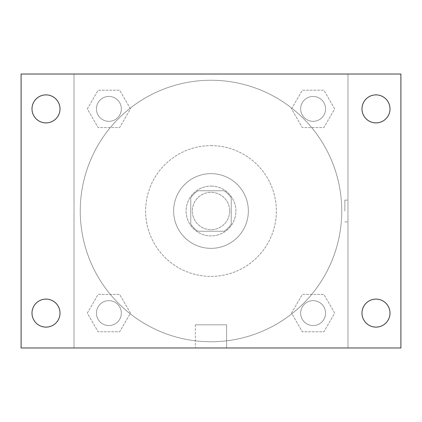 <?xml version="1.0" encoding="UTF-8"?>
<svg xmlns="http://www.w3.org/2000/svg" width="422" height="422" viewBox="0 0 422 422"><rect width="100%" height="100%" fill="white"/><g stroke="black" fill="none" stroke-linecap="round" stroke-linejoin="round"><path stroke-width="0.32" stroke-dasharray="2.11 1.58" d="M229.679 211A18.679 18.679 0 0 0 201.663 194.822A18.679 18.679 0 0 0 201.663 227.178A18.679 18.679 0 0 0 229.679 211A18.679 18.679 0 0 0 201.663 194.822A18.679 18.679 0 0 0 201.663 227.178A18.679 18.679 0 0 0 229.679 211M224.103 231.235L197.897 231.235A24.107 24.107 0 0 1 190.765 224.103L190.765 197.897A24.107 24.107 0 0 1 197.897 190.765L224.103 190.765A24.107 24.107 0 0 1 231.235 197.897L231.235 224.103A24.107 24.107 0 0 1 224.103 231.235L197.897 231.235A24.107 24.107 0 0 1 190.765 224.103L190.765 197.897A24.107 24.107 0 0 1 197.897 190.765L224.103 190.765A24.107 24.107 0 0 1 231.235 197.897L231.235 224.103A24.107 24.107 0 0 1 224.103 231.235M211 186.097A24.903 24.903 0 0 1 232.569 223.454A24.903 24.903 0 0 1 189.431 223.454A24.903 24.903 0 0 1 211 186.097A24.903 24.903 0 0 0 186.097 211A24.903 24.903 0 0 0 211 235.903A24.903 24.903 0 0 0 235.903 211A24.903 24.903 0 0 0 211 186.097M211 173.642A37.358 37.358 0 0 1 243.352 229.679A37.358 37.358 0 0 1 178.648 229.679A37.358 37.358 0 0 1 211 173.642A37.358 37.358 0 0 1 243.352 229.679A37.358 37.358 0 0 1 178.648 229.679A37.358 37.358 0 0 1 211 173.642M211 145.627A65.373 65.373 0 0 1 267.617 243.689A65.373 65.373 0 0 1 154.383 243.689A65.373 65.373 0 0 1 211 145.627A65.373 65.373 0 0 0 145.627 211A65.373 65.373 0 0 0 211 276.373A65.373 65.373 0 0 0 276.373 211A65.373 65.373 0 0 0 211 145.627M87.322 108.892L98.104 90.213L119.674 90.213L130.456 108.892L119.674 127.571L98.104 127.571L87.322 108.892L98.104 90.213L119.674 90.213L130.456 108.892L119.674 127.571L98.104 127.571L87.322 108.892L98.104 90.213L119.674 90.213L130.456 108.892L119.674 127.571L98.104 127.571L87.322 108.892M87.322 313.108L98.104 294.429L119.674 294.429L130.456 313.108L119.674 331.787L98.104 331.787L87.322 313.108L98.104 294.429L119.674 294.429L130.456 313.108L119.674 331.787L98.104 331.787L87.322 313.108L98.104 294.429L119.674 294.429L130.456 313.108L119.674 331.787L98.104 331.787L87.322 313.108M74.024 347.976L74.024 74.024L347.976 74.024L347.976 347.976L74.024 347.976L74.024 74.024L347.976 74.024L347.976 347.976L74.024 347.976L74.024 74.024L347.976 74.024L347.976 347.976L21.1 347.976L21.1 74.024L74.024 74.024L74.024 347.976M291.544 108.892L302.326 90.213L323.896 90.213L334.678 108.892L323.896 127.571L302.326 127.571L291.544 108.892L302.326 90.213L323.896 90.213L334.678 108.892L323.896 127.571L302.326 127.571L291.544 108.892L302.326 90.213L323.896 90.213L334.678 108.892L323.896 127.571L302.326 127.571L291.544 108.892M291.544 313.108L302.326 294.429L323.896 294.429L334.678 313.108L323.896 331.787L302.326 331.787L291.544 313.108L302.326 294.429L323.896 294.429L334.678 313.108L323.896 331.787L302.326 331.787L291.544 313.108L302.326 294.429L323.896 294.429L334.678 313.108L323.896 331.787L302.326 331.787L291.544 313.108M221.898 74.024L200.102 74.029L221.898 74.024M341.751 211A130.751 130.751 0 0 0 145.627 97.767A130.751 130.751 0 0 0 145.627 324.233A130.751 130.751 0 0 0 341.751 211A130.751 130.751 0 0 0 145.627 97.767A130.751 130.751 0 0 0 145.627 324.233A130.751 130.751 0 0 0 341.751 211M121.341 313.108A12.454 12.454 0 0 0 102.662 302.326A12.454 12.454 0 0 0 102.662 323.896A12.454 12.454 0 0 0 121.341 313.108A12.454 12.454 0 0 0 102.662 302.326A12.454 12.454 0 0 0 102.662 323.896A12.454 12.454 0 0 0 121.341 313.108A12.454 12.454 0 0 0 102.662 302.326A12.454 12.454 0 0 0 102.662 323.896A12.454 12.454 0 0 0 121.341 313.108A12.454 12.454 0 0 0 102.662 302.326A12.454 12.454 0 0 0 102.662 323.896A12.454 12.454 0 0 0 121.341 313.108M121.341 108.892A12.454 12.454 0 0 0 102.662 98.104A12.454 12.454 0 0 0 102.662 119.674A12.454 12.454 0 0 0 121.341 108.892A12.454 12.454 0 0 0 102.662 98.104A12.454 12.454 0 0 0 102.662 119.674A12.454 12.454 0 0 0 121.341 108.892A12.454 12.454 0 0 0 102.662 98.104A12.454 12.454 0 0 0 102.662 119.674A12.454 12.454 0 0 0 121.341 108.892A12.454 12.454 0 0 0 102.662 98.104A12.454 12.454 0 0 0 102.662 119.674A12.454 12.454 0 0 0 121.341 108.892M325.562 108.892A12.454 12.454 0 0 0 306.884 98.104A12.454 12.454 0 0 0 306.884 119.674A12.454 12.454 0 0 0 325.562 108.892A12.454 12.454 0 0 0 306.884 98.104A12.454 12.454 0 0 0 306.884 119.674A12.454 12.454 0 0 0 325.562 108.892A12.454 12.454 0 0 0 306.884 98.104A12.454 12.454 0 0 0 306.884 119.674A12.454 12.454 0 0 0 325.562 108.892A12.454 12.454 0 0 0 306.884 98.104A12.454 12.454 0 0 0 306.884 119.674A12.454 12.454 0 0 0 325.562 108.892M300.659 313.108A12.454 12.454 0 0 1 319.338 302.326A12.454 12.454 0 0 1 319.338 323.896A12.454 12.454 0 0 1 300.659 313.108A12.454 12.454 0 0 1 319.338 302.326A12.454 12.454 0 0 1 319.338 323.896A12.454 12.454 0 0 1 300.659 313.108M226.614 347.976L195.386 347.976L226.614 347.976L195.386 347.976L226.614 347.976L226.614 324.813L195.386 324.813L226.614 324.813L195.386 324.813L226.614 324.813L226.614 347.976M74.024 211L74.024 200.102L74.029 211M347.976 211L347.976 200.102L347.976 211M344.837 211L344.837 200.102L344.837 211M347.976 74.024L400.9 74.024L400.9 347.976L347.976 347.976L347.976 74.024M46.003 122.897A14.01 14.01 0 0 0 58.136 101.887A14.01 14.01 0 0 0 33.871 101.887A14.01 14.01 0 0 0 46.003 122.897M46.003 327.119A14.01 14.01 0 0 0 58.136 306.108A14.01 14.01 0 0 0 33.871 306.108A14.01 14.01 0 0 0 46.003 327.119M375.997 122.897A14.01 14.01 0 0 0 388.129 101.887A14.01 14.01 0 0 0 363.864 101.887A14.01 14.01 0 0 0 375.997 122.897M375.997 327.119A14.01 14.01 0 0 0 388.129 306.108A14.01 14.01 0 0 0 363.864 306.108A14.01 14.01 0 0 0 375.997 327.119M325.562 313.108A12.454 12.454 0 0 0 306.884 302.326A12.454 12.454 0 0 0 306.884 323.896A12.454 12.454 0 0 0 325.562 313.108A12.454 12.454 0 0 0 306.884 302.326A12.454 12.454 0 0 0 306.884 323.896A12.454 12.454 0 0 0 325.562 313.108M344.837 221.898L347.976 221.898L344.837 221.898M344.837 200.102L347.976 200.102L344.837 200.102M195.386 324.813L195.386 347.976L195.386 324.813"/><path stroke-width="0.63" d="M21.1 74.024L400.9 74.024L400.9 347.976L21.1 347.976L21.1 74.024M46.003 299.103A14.01 14.01 0 0 1 60.014 313.108A14.01 14.01 0 0 1 46.003 327.119A14.01 14.01 0 0 1 31.998 313.108A14.01 14.01 0 0 1 46.003 299.103M375.997 299.103A14.01 14.01 0 0 1 390.002 313.108A14.01 14.01 0 0 1 375.997 327.119A14.01 14.01 0 0 1 361.986 313.108A14.01 14.01 0 0 1 375.997 299.103M375.997 94.881A14.01 14.01 0 0 1 390.002 108.892A14.01 14.01 0 0 1 375.997 122.897A14.01 14.01 0 0 1 361.986 108.892A14.01 14.01 0 0 1 375.997 94.881M46.003 94.881A14.01 14.01 0 0 1 60.014 108.892A14.01 14.01 0 0 1 46.003 122.897A14.01 14.01 0 0 1 31.998 108.892A14.01 14.01 0 0 1 46.003 94.881"/></g></svg>
